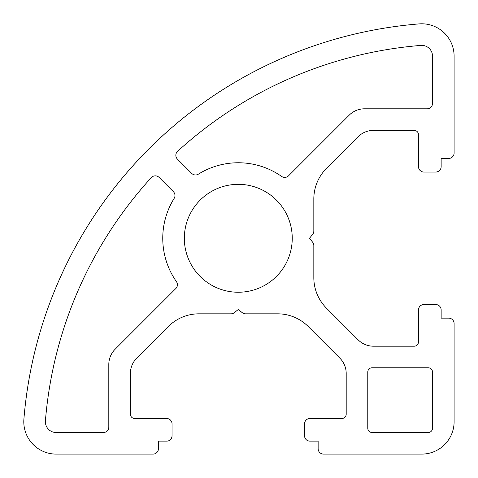 <?xml version="1.0" encoding="UTF-8"?>
<svg xmlns="http://www.w3.org/2000/svg" width="478" height="478" viewBox="0 0 478 478"><rect width="100%" height="100%" fill="white"/><g stroke="black" fill="none" stroke-linecap="round" stroke-linejoin="round"><path stroke-width="0.36" stroke-dasharray="2.39 1.79" d="M292.243 238.289A53.954 53.954 0 0 1 238.289 292.243A53.954 53.954 0 0 1 184.335 238.289A53.954 53.954 0 0 1 238.289 184.335A53.954 53.954 0 0 1 292.243 238.289M364.505 108.805L427.123 108.805A5.395 5.395 0 0 0 432.518 103.409L432.518 56.165A10.791 10.791 0 0 0 420.855 45.41A410.04 410.04 0 0 0 177.601 151.311A5.395 5.395 0 0 0 177.422 159.108L191.708 173.394A5.395 5.395 0 0 0 198.376 174.165A75.536 75.536 0 0 1 281.632 176.43A5.395 5.395 0 0 0 288.545 175.826L349.245 115.126A21.582 21.582 0 0 1 364.505 108.805M454.1 421.727A32.373 32.373 0 0 1 421.727 454.1L323.534 454.1A5.395 5.395 0 0 1 318.139 448.705L318.139 441.152L309.941 441.152A5.395 5.395 0 0 1 304.546 435.757L304.546 423.884A5.395 5.395 0 0 1 309.941 418.489L341.878 418.489A4.314 4.314 0 0 0 346.197 414.175L346.197 373.443A21.582 21.582 0 0 0 339.876 358.183L308.155 326.462A43.163 43.163 0 0 0 277.634 313.825L245.578 313.825A5.395 5.395 0 0 1 242.209 312.642L238.289 309.505L234.369 312.642A5.395 5.395 0 0 1 230.999 313.825L198.944 313.825A43.163 43.163 0 0 0 168.423 326.462L136.708 358.183A21.582 21.582 0 0 0 130.386 373.443L130.386 414.175A4.314 4.314 0 0 0 134.7 418.489L166.643 418.489A5.395 5.395 0 0 1 172.038 423.884L172.038 435.757A5.395 5.395 0 0 1 166.643 441.152L158.439 441.152L158.439 448.705A5.395 5.395 0 0 1 153.044 454.1L56.165 454.1A32.373 32.373 0 0 1 23.9 419.104A431.622 431.622 0 0 1 419.104 23.9A32.373 32.373 0 0 1 454.1 56.165L454.1 153.044A5.395 5.395 0 0 1 448.705 158.439L441.152 158.439L441.152 166.643A5.395 5.395 0 0 1 435.757 172.038L423.884 172.038A5.395 5.395 0 0 1 418.489 166.643L418.489 134.7A4.314 4.314 0 0 0 414.175 130.386L373.443 130.386A21.582 21.582 0 0 0 358.183 136.708L326.462 168.423A43.163 43.163 0 0 0 313.825 198.944L313.825 230.999A5.395 5.395 0 0 1 312.642 234.369L309.505 238.289L312.642 242.209A5.395 5.395 0 0 1 313.825 245.578L313.825 277.634A43.163 43.163 0 0 0 326.462 308.155L358.183 339.876A21.582 21.582 0 0 0 373.443 346.197L414.175 346.197A4.314 4.314 0 0 0 418.489 341.878L418.489 309.941A5.395 5.395 0 0 1 423.884 304.546L435.757 304.546A5.395 5.395 0 0 1 441.152 309.941L441.152 318.139L448.705 318.139A5.395 5.395 0 0 1 454.1 323.534L454.1 421.727M372.093 367.773A4.314 4.314 0 0 0 367.773 372.093L367.773 428.204A4.314 4.314 0 0 0 372.093 432.518L428.204 432.518A4.314 4.314 0 0 0 432.518 428.204L432.518 372.093A4.314 4.314 0 0 0 428.204 367.773L372.093 367.773M115.126 349.245L175.826 288.545A5.395 5.395 0 0 0 176.43 281.632A75.536 75.536 0 0 1 174.165 198.376A5.395 5.395 0 0 0 173.394 191.708L159.108 177.422A5.395 5.395 0 0 0 151.311 177.601A410.04 410.04 0 0 0 45.41 420.855A10.791 10.791 0 0 0 56.165 432.518L103.409 432.518A5.395 5.395 0 0 0 108.805 427.123L108.805 364.505A21.582 21.582 0 0 1 115.126 349.245"/><path stroke-width="0.72" d="M292.243 238.289A53.954 53.954 0 0 1 238.289 292.243A53.954 53.954 0 0 1 184.335 238.289A53.954 53.954 0 0 1 238.289 184.335A53.954 53.954 0 0 1 292.243 238.289M364.505 108.805L427.123 108.805A5.395 5.395 0 0 0 432.518 103.409L432.518 56.165A10.791 10.791 0 0 0 420.855 45.41A410.04 410.04 0 0 0 177.601 151.311A5.395 5.395 0 0 0 177.422 159.108L191.708 173.394A5.395 5.395 0 0 0 198.376 174.165A75.536 75.536 0 0 1 281.632 176.43A5.395 5.395 0 0 0 288.545 175.826L349.245 115.126A21.582 21.582 0 0 1 364.505 108.805M323.534 454.1L421.727 454.1A32.373 32.373 0 0 0 454.1 421.727L454.1 323.534A5.395 5.395 0 0 0 448.705 318.139L441.152 318.139L441.152 309.941A5.395 5.395 0 0 0 435.757 304.546L423.884 304.546A5.395 5.395 0 0 0 418.489 309.941L418.489 341.878A4.314 4.314 0 0 1 414.175 346.197L373.443 346.197A21.582 21.582 0 0 1 358.183 339.876L326.462 308.155A43.163 43.163 0 0 1 313.825 277.634L313.825 245.578A5.395 5.395 0 0 0 312.642 242.209L309.505 238.289L312.642 234.369A5.395 5.395 0 0 0 313.825 230.999L313.825 198.944A43.163 43.163 0 0 1 326.462 168.423L358.183 136.708A21.582 21.582 0 0 1 373.443 130.386L414.175 130.386A4.314 4.314 0 0 1 418.489 134.7L418.489 166.643A5.395 5.395 0 0 0 423.884 172.038L435.757 172.038A5.395 5.395 0 0 0 441.152 166.643L441.152 158.439L448.705 158.439A5.395 5.395 0 0 0 454.1 153.044L454.1 56.165A32.373 32.373 0 0 0 419.104 23.9A431.622 431.622 0 0 0 23.9 419.104A32.373 32.373 0 0 0 56.165 454.1L153.044 454.1A5.395 5.395 0 0 0 158.439 448.705L158.439 441.152L166.643 441.152A5.395 5.395 0 0 0 172.038 435.757L172.038 423.884A5.395 5.395 0 0 0 166.643 418.489L134.7 418.489A4.314 4.314 0 0 1 130.386 414.175L130.386 373.443A21.582 21.582 0 0 1 136.708 358.183L168.423 326.462A43.163 43.163 0 0 1 198.944 313.825L230.999 313.825A5.395 5.395 0 0 0 234.369 312.642L238.289 309.505L242.209 312.642A5.395 5.395 0 0 0 245.578 313.825L277.634 313.825A43.163 43.163 0 0 1 308.155 326.462L339.876 358.183A21.582 21.582 0 0 1 346.197 373.443L346.197 414.175A4.314 4.314 0 0 1 341.878 418.489L309.941 418.489A5.395 5.395 0 0 0 304.546 423.884L304.546 435.757A5.395 5.395 0 0 0 309.941 441.152L318.139 441.152L318.139 448.705A5.395 5.395 0 0 0 323.534 454.1M367.773 372.093L367.773 428.204A4.314 4.314 0 0 0 372.093 432.518L428.204 432.518A4.314 4.314 0 0 0 432.518 428.204L432.518 372.093A4.314 4.314 0 0 0 428.204 367.773L372.093 367.773A4.314 4.314 0 0 0 367.773 372.093M108.805 364.505L108.805 427.123A5.395 5.395 0 0 1 103.409 432.518L56.165 432.518A10.791 10.791 0 0 1 45.41 420.855A410.04 410.04 0 0 1 151.311 177.601A5.395 5.395 0 0 1 159.108 177.422L173.394 191.708A5.395 5.395 0 0 1 174.165 198.376A75.536 75.536 0 0 0 176.43 281.632A5.395 5.395 0 0 1 175.826 288.545L115.126 349.245A21.582 21.582 0 0 0 108.805 364.505"/></g></svg>
